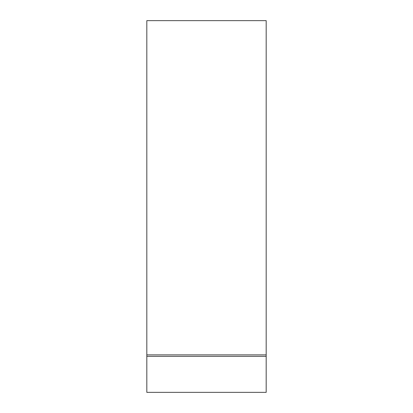 <?xml version="1.0" encoding="UTF-8"?>
<svg xmlns="http://www.w3.org/2000/svg" width="413" height="413" viewBox="0 0 413 413"><rect width="100%" height="100%" fill="white"/><g stroke="black" fill="none" stroke-linecap="round" stroke-linejoin="round"><path stroke-width="0.62" d="M146.816 354.886L146.816 392.35L266.184 392.35L266.184 20.65L146.816 20.65L146.816 354.886L266.184 354.886M146.816 356.347L266.184 356.347"/></g></svg>
